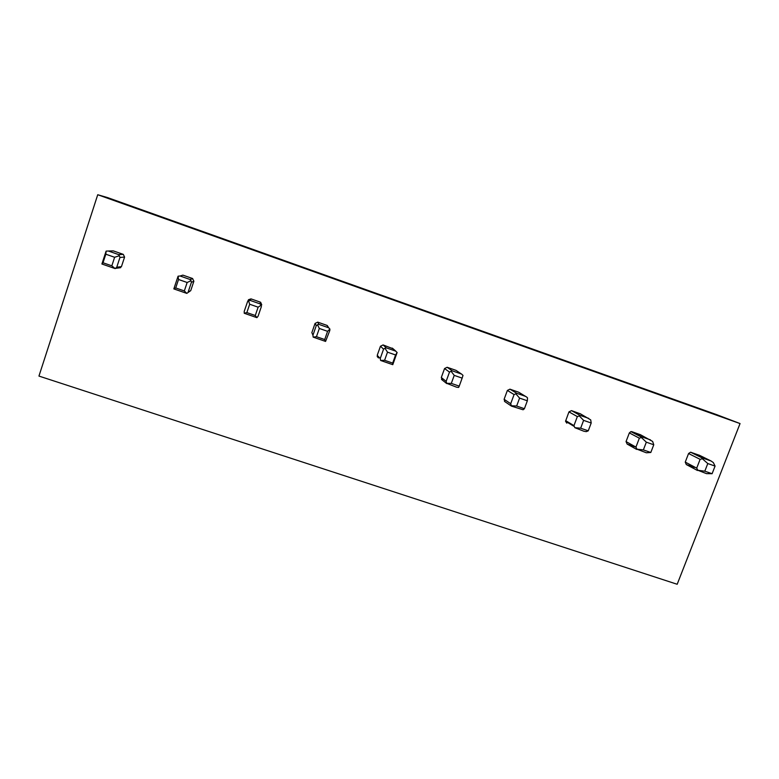 <?xml version="1.0" encoding="UTF-8"?>
<svg xmlns="http://www.w3.org/2000/svg" width="779" height="779" viewBox="0 0 779 779"><rect width="100%" height="100%" fill="white"/><g stroke="black" fill="none" stroke-linecap="round" stroke-linejoin="round"><path stroke-width="1.17" d="M716.68 414.652L107.541 197.584L97.735 194.731L740.05 423.562L716.68 414.652M740.05 423.562L677.185 584.269L38.95 376.072L97.735 194.731M699.62 455.355L690.564 452.209L688.568 453.534L685.247 462.103L686.299 464.547L694.488 467.39M640.659 434.818L631.857 431.673L630.883 431.605L629.354 432.91L626.043 441.576L627.134 444.059L635.479 446.951M580.559 413.892L571.494 410.63L568.962 411.877L565.544 421.254L566.8 423.163M507.382 390.425L514.072 394.573L510.703 403.707L511.482 406.122L523.099 409.773L524.403 408.712L527.334 400.796L527.51 397.874L526.789 397.144L518.639 392.197L509.943 389.169L507.382 390.425L504.11 399.296L504.88 401.652M456.027 370.366L461.82 374.261L456.027 370.366L447.156 367.279L444.556 368.535L441.303 377.523L442.511 380.113L441.489 379.285M393.093 348.778L383.093 344.941L380.464 346.217L377.231 355.312L378.487 357.931L377.182 356.529M326.956 325.369L328.757 327.832L327.209 325.476L317.725 322.146L315.057 323.431L311.853 332.643L312.944 335.204L316.245 325.729L317.472 324.726L319.332 328.456L316.459 336.694L313.158 337.122L312.944 335.204M261.754 304.871L260.634 302.252L251.004 298.883L248.54 299.691L247.732 301.317M190.008 279.466L180.085 276.009L182.88 275.133L192.51 278.493L190.008 279.466L191.05 280.703L187.155 282.495L178.537 279.495L178.079 276.185L173.834 288.902L175.713 287.948L178.537 279.495M173.834 288.902L186.794 293.381L190.728 290.645L193.883 281.229L192.51 278.493M115.672 268.356L120.687 267.664L118.681 267.937L121.446 266.622L124.582 257.089L123.306 254.373L113.325 250.887L111.718 250.926M704.81 471.188L707.79 463.554L702.366 458.763L700.126 459.328L696.708 468.13L697.896 470.273L704.81 471.188L712.103 473.72L715.073 466.085L707.79 463.554M712.103 473.72L706.504 473.642L697.896 470.273M699.24 455.17L711.081 460.993L713.35 462.59L715.073 466.085M711.081 460.993L702.668 458.062L702.366 458.763M643.366 449.911L646.327 442.18L641.438 437.545L639.355 438.178L635.946 447.088L636.988 449.191L643.366 449.911L650.806 452.482L653.766 444.77L646.327 442.18M650.806 452.482L646.327 452.784L636.988 449.191M640.211 434.585L652.646 441.45L653.766 444.77M650.504 439.892L641.925 436.902L641.438 437.545M580.657 428.197L583.607 420.368L579.274 415.898L577.346 416.59L573.957 425.616L574.844 427.69L580.657 428.197L588.252 430.826L591.203 423.007L583.607 420.368M588.252 430.826L586.275 431.644L583.861 431.225L574.844 427.69M580.024 413.6L590.706 419.881L591.203 423.007M588.7 418.362L579.946 415.314L579.274 415.898M524.403 408.712L516.652 406.025L519.583 398.098L515.834 393.804L514.072 394.573M516.652 406.025L511.433 405.742M527.334 400.796L519.583 398.098M525.64 396.394L516.711 393.278L515.834 393.804M451.314 383.395L454.225 375.371L451.08 371.262L449.493 372.099L446.143 381.34L446.708 383.336L451.314 383.395L459.23 386.141L462.142 378.127L454.225 375.371M459.23 386.141L458.617 387.455L456.494 387.153L446.708 383.336M461.82 374.261L462.999 375.41L462.142 378.127M461.285 373.969L452.171 370.794L451.08 371.262M384.602 360.288L387.494 352.166L384.972 348.232L383.56 349.158L380.24 358.515L380.629 360.473L384.602 360.288L392.684 363.092L395.576 354.971L387.494 352.166M392.149 348.096L397.134 352.468L392.782 364.679L380.629 360.473M397.134 352.468L395.576 354.971M395.586 351.086L386.277 347.843L384.972 348.232M392.782 364.679L392.684 363.092M328.757 327.832L329.887 329.05L329.819 330.452L325.573 341.416L313.158 337.122M329.887 329.05L327.589 331.328L319.332 328.456M328.495 327.716L318.991 324.405L317.472 324.726M325.573 341.416L324.707 339.547L327.589 331.328M324.707 339.547L316.459 336.694M246.846 312.583L249.689 304.238L248.52 300.713L247.498 301.794L244.217 311.405L244.236 313.265L246.846 312.583L255.278 315.505L258.131 307.179L249.689 304.238M260.429 302.174L259.991 303.849L261.208 305.134L261.364 306.624L258.083 316.206L256.924 317.657L244.236 313.265M261.208 305.134L258.131 307.179M259.991 303.849L250.283 300.46L248.52 300.713M256.924 317.657L255.278 315.505M180.085 276.009L178.079 276.185M186.794 293.381L184.331 290.927L187.155 282.495M184.331 290.927L175.713 287.948M190.728 290.645L188.177 291.989L191.43 282.29L191.05 280.703M103.013 262.766L105.808 254.207L106.11 251.12L101.903 264.003L103.013 262.766L111.825 265.824L114.62 257.274L105.808 254.207M124.582 257.089L119.976 257.421L116.753 267.246L115.136 268.589L101.903 264.003M123.15 254.305L118.496 254.558L119.353 255.736L114.62 257.274M118.496 254.558L108.369 251.023L106.11 251.12M119.976 257.421L119.353 255.736M115.136 268.589L111.825 265.824M686.299 464.547L697.458 470.477M627.134 444.059L636.686 449.425M505.269 401.847L504.461 401.292M696.708 468.13L685.247 462.103M691.041 452.307L702.668 458.062M688.568 453.534L700.126 459.328M635.946 447.088L626.043 441.576M631.857 431.673L641.925 436.902M629.354 432.91L639.355 438.178M573.957 425.616L565.671 420.65M571.494 410.63L579.946 415.314M568.962 411.877L577.346 416.59M510.703 403.707L504.11 399.296M509.943 389.169L516.711 393.278M446.143 381.34L441.303 377.523M447.156 367.279L452.171 370.794M444.556 368.535L449.493 372.099M380.24 358.515L377.231 355.312M383.093 344.941L386.277 347.843M380.464 346.217L383.56 349.158M317.725 322.146L318.991 324.405M315.057 323.431L316.245 325.729M251.004 298.883L250.283 300.46M193.883 281.229L191.43 282.29M113.325 250.887L108.369 251.023M116.753 267.246L121.446 266.622M690.564 452.209L702.317 458.033M630.883 431.605L641.38 437.077M573.967 426.317L565.544 421.254M511.482 406.122L504.782 401.594M446.727 383.58L441.664 379.529M392.47 348.242L395.936 351.251M260.634 302.252L260.196 303.937M192.686 278.561L190.183 279.534M123.306 254.373L118.651 254.616"/></g></svg>
